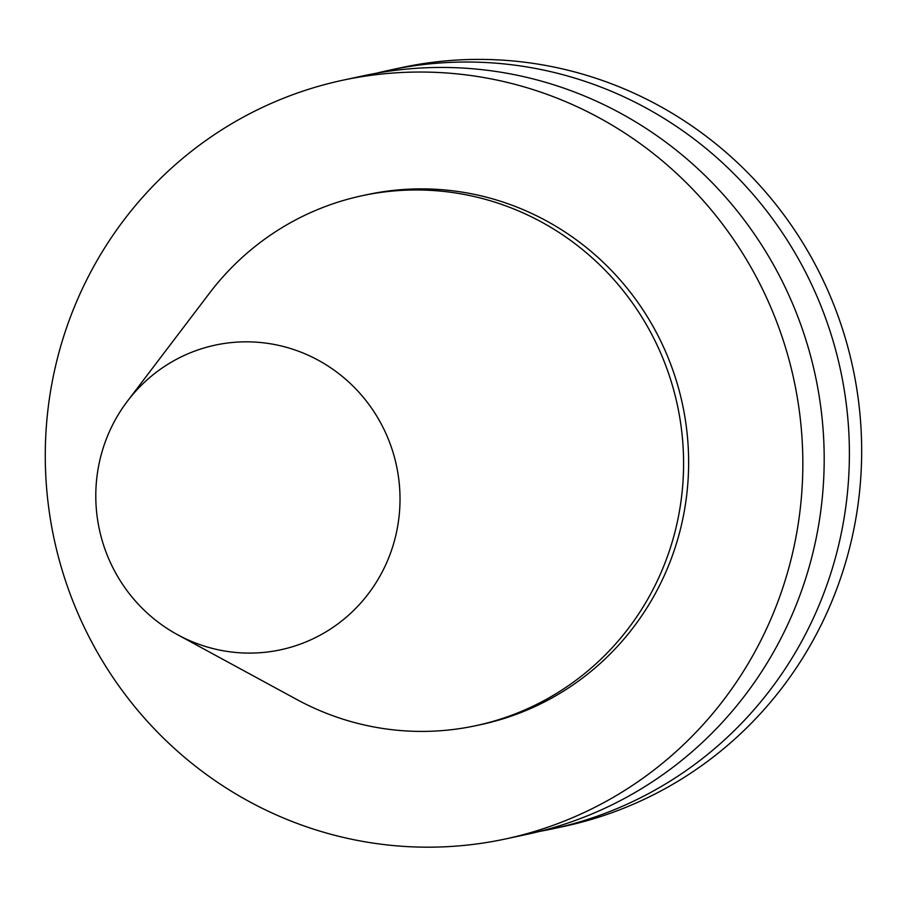 <?xml version="1.0" encoding="UTF-8"?>
<svg xmlns="http://www.w3.org/2000/svg" width="907" height="907" viewBox="0 0 907 907"><rect width="100%" height="100%" fill="white"/><g stroke="black" fill="none" stroke-linecap="round" stroke-linejoin="round"><path stroke-width="1.36" d="M395.452 536.865A155.811 151.945 77.9 0 1 177.659 634.764A155.811 151.945 77.9 0 1 127.445 401.155A155.811 151.945 77.9 0 1 314.241 358.118A155.811 151.945 77.9 0 1 395.452 536.865M127.445 401.155L209.494 293.165A271.012 264.277 77.9 0 1 362.063 195.731A271.012 264.277 77.9 0 1 675.647 529.235A271.012 264.277 77.9 0 1 475.948 725.657A271.012 264.277 77.9 0 1 296.827 699.512L177.659 634.764M362.063 195.731L367.108 194.642A271.012 264.277 77.9 0 1 680.692 528.146A271.012 264.277 77.9 0 1 480.993 724.58L475.948 725.657M791.471 557.726A387.992 378.355 77.9 0 1 505.573 838.941A387.992 378.355 77.9 0 1 54.148 539.109A387.992 378.355 77.9 0 1 342.529 80.281A387.992 378.355 77.9 0 1 791.471 557.726M342.529 80.281L363.877 75.689A387.992 378.355 77.9 0 1 812.819 553.145A387.992 378.355 77.9 0 1 526.922 834.361L505.573 838.941M376.53 73.206A387.992 378.355 77.9 0 1 389.092 70.27A387.992 378.355 77.9 0 1 838.023 547.726A387.992 378.355 77.9 0 1 552.136 828.941A387.992 378.355 77.9 0 1 539.484 831.424M389.092 70.27L401.359 67.64A387.992 378.355 77.9 0 1 850.301 545.084A387.992 378.355 77.9 0 1 564.403 826.3L552.136 828.941"/></g></svg>
